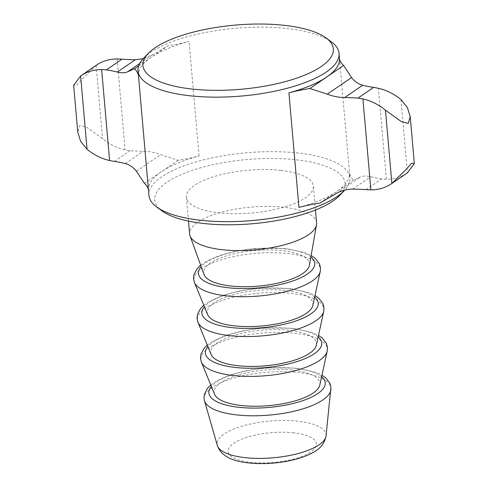 <?xml version="1.0" encoding="UTF-8"?>
<svg xmlns="http://www.w3.org/2000/svg" width="488" height="488" viewBox="0 0 488 488"><rect width="100%" height="100%" fill="white"/><g stroke="black" fill="none" stroke-linecap="round" stroke-linejoin="round"><path stroke-width="0.37" stroke-dasharray="2.44 1.83" d="M316.578 222.931A63.715 21.478 -5 0 0 284.095 207.272A63.715 21.478 -5 0 0 220.173 212.609A63.715 21.478 -5 0 0 189.637 234.039M280.868 170.422A63.715 21.478 -5 0 0 216.953 175.759A63.715 21.478 -5 0 0 186.41 197.189A63.715 21.478 -5 0 0 218.892 212.847A63.715 21.478 -5 0 0 282.814 207.51A63.715 21.478 -5 0 0 313.351 186.081A63.715 21.478 -5 0 0 280.868 170.422M309.41 265.307A53.094 17.897 -5 0 0 282.418 250.649A53.094 17.897 -5 0 0 227.146 255.681A53.094 17.897 -5 0 0 204.051 274.524M312.845 305.421A53.094 17.897 -5 0 0 285.901 290.482A53.094 17.897 -5 0 0 230.305 295.618A53.094 17.897 -5 0 0 207.638 314.626M319.811 385.093A53.094 17.897 -5 0 0 292.873 370.16A53.094 17.897 -5 0 0 237.278 375.296A53.094 17.897 -5 0 0 214.604 394.298M316.328 345.26A53.094 17.897 -5 0 0 289.384 330.321A53.094 17.897 -5 0 0 233.789 335.457A53.094 17.897 -5 0 0 211.121 354.465M143.661 58.243A100.882 34.008 175 0 1 287.621 28.579A100.882 34.008 175 0 1 331.328 41.822M339.782 195.346A95.569 32.214 -5 0 0 296.362 159.82A95.569 32.214 -5 0 0 186.483 172.423A95.569 32.214 -5 0 0 161.992 210.901M148.95 195.45A100.882 34.008 175 0 1 197.304 161.522A100.882 34.008 175 0 1 298.51 153.073A100.882 34.008 175 0 1 349.945 177.864A100.882 34.008 175 0 1 344.803 190.082M148.517 190.534A100.882 34.008 175 0 1 148.511 190.466A100.882 34.008 175 0 1 161.254 171.825A100.882 34.008 175 0 1 199.073 155.928A74.335 25.059 175 0 1 178.096 160.296L160.674 154.672C155.068 152.488 149.291 151.341 143.362 151.237A74.335 25.059 175 0 1 130.076 150.676L125.093 149.926A53.094 42.895 55.6 0 1 102.535 138.641L86.699 127.203L79.8 125.465L77.763 132.114M138.494 75.933A100.882 34.008 175 0 1 151.237 57.291A100.882 34.008 175 0 1 189.051 41.395A74.335 25.059 175 0 1 168.073 45.762L151.963 55.138L143.197 58.731M96.331 65.203A53.094 42.895 -124.4 0 0 96.124 65.343L82.466 78.8L76.311 85.583L73.664 85.254M365.933 189.667L381.634 178.919L386.362 179.261A53.094 42.895 -124.4 0 0 407.163 173.008M381.634 178.919A74.335 25.059 175 0 1 370.679 176.76C366.403 175.71 362.938 175.82 360.278 177.083L353.605 179.999A74.335 25.059 175 0 1 349.5 172.819A100.882 34.008 -5 0 1 349.506 172.88L349.945 177.864M319.927 203.057L353.605 179.999M138.72 65.856L168.073 45.762M144.411 183.348L178.096 160.296M298.949 207.418A100.882 34.008 -5 0 0 336.763 191.528A100.882 34.008 -5 0 0 349.506 172.88M320.256 271.419A63.501 21.405 -5 0 0 288.036 253.559A63.501 21.405 -5 0 0 221.54 259.701A63.501 21.405 -5 0 0 194.431 282.43M310.868 256.981A58.407 19.691 -5 0 0 284.998 248.88A58.407 19.691 -5 0 0 201.166 266.582M323.745 311.259A63.501 21.405 -5 0 0 291.519 293.392A63.501 21.405 -5 0 0 225.029 299.534A63.501 21.405 -5 0 0 197.914 322.263M314.662 297.07A58.407 19.691 -5 0 0 288.481 288.719A58.407 19.691 -5 0 0 204.393 306.72M293.837 432.838A44.329 14.945 -5 0 0 233.715 443.263A44.329 14.945 -5 0 0 250.716 462.35A44.329 14.945 -5 0 0 310.832 451.918A44.329 14.945 -5 0 0 293.837 432.838M326.033 435.875A54.693 18.434 -5 0 0 298.162 421.223A54.693 18.434 -5 0 0 241.78 426.244A54.693 18.434 -5 0 0 217.3 445.391M330.931 389.583A63.629 21.448 -5 0 0 298.51 372.533A63.629 21.448 -5 0 0 232.91 378.377A63.629 21.448 -5 0 0 204.435 400.648M321.635 376.748A58.407 19.691 -5 0 0 295.454 368.391A58.407 19.691 -5 0 0 211.365 386.398M327.228 351.098A63.501 21.405 -5 0 0 295.002 333.231A63.501 21.405 -5 0 0 228.512 339.373A63.501 21.405 -5 0 0 201.398 362.102M318.152 336.909A58.407 19.691 -5 0 0 291.97 328.552A58.407 19.691 -5 0 0 207.876 346.559M293.825 432.844A44.31 14.939 -5 0 0 233.728 443.263A44.31 14.939 -5 0 0 250.722 462.343A44.31 14.939 -5 0 0 310.819 451.918A44.31 14.939 -5 0 0 293.825 432.844M199.073 155.928L189.051 41.395M400.959 99.57L407.37 172.868M96.124 65.343L102.535 138.641M386.362 179.261L378.401 88.285M352.647 189.106L370.679 176.76M336.037 193.675L360.278 177.083M117.132 58.95L125.093 149.926M139.751 63.495L151.963 55.138M136.427 171.264L160.674 154.672M125.331 163.584L143.362 151.237M114.375 161.424L130.076 150.676M339.489 58.414L349.5 172.819M188.502 221.107L186.41 197.189M200.647 265.143L206.143 261.379L219.533 255.468L235.271 251.241L254.62 248.422L286.023 248.581L305.061 252.723L311.13 255.48M203.795 305.262L209.633 301.218L223.016 295.307L238.76 291.074L258.103 288.255L289.512 288.42L308.55 292.562L314.998 295.539M210.767 384.94L216.336 381.049L229.482 375.156L245.141 370.874L265.387 367.903L296.484 368.098L315.809 372.344L321.97 375.211M207.284 345.101L213.116 341.051L226.505 335.14L242.243 330.913L261.592 328.095L292.995 328.259L312.033 332.401L318.481 335.372M315.443 210.005L313.351 186.081"/><path stroke-width="0.73" d="M188.502 221.107L189.637 234.039A63.715 21.478 -5 0 0 190.058 235.93A63.715 21.478 -5 0 0 222.119 249.697A63.715 21.478 -5 0 0 316.492 224.87A63.715 21.478 -5 0 0 316.578 222.931L315.443 210.005M190.058 235.93L204.051 274.524A53.094 17.897 -5 0 0 230.769 285.999A53.094 17.897 -5 0 0 309.41 265.307L316.492 224.87M320.256 271.419A63.501 21.405 -5 0 1 226.261 295.838A63.501 21.405 -5 0 1 194.431 282.43L207.638 314.626A53.094 17.897 -5 0 0 234.252 325.838A53.094 17.897 -5 0 0 312.845 305.421L320.256 271.419L320.494 267.705L319.378 263.611L315.23 258.317L311.13 255.48M327.228 351.098A63.501 21.405 -5 0 1 233.234 375.51A63.501 21.405 -5 0 1 201.398 362.102L214.604 394.298A53.094 17.897 -5 0 0 241.224 405.51A53.094 17.897 -5 0 0 319.811 385.093L327.228 351.098L327.466 347.377L326.35 343.29L322.196 337.995L318.481 335.372M323.745 311.259A63.501 21.405 -5 0 1 229.75 335.677A63.501 21.405 -5 0 1 197.914 322.263L211.121 354.465A53.094 17.897 -5 0 0 237.735 365.677A53.094 17.897 -5 0 0 316.328 345.26L323.745 311.259L323.977 307.538L322.861 303.451L318.713 298.156L314.998 295.539M284.602 25.364A95.569 32.214 -5 0 0 148.218 53.467A95.569 32.214 -5 0 0 191.638 88.999A95.569 32.214 -5 0 0 301.517 76.396A95.569 32.214 -5 0 0 326.008 37.911A95.569 32.214 -5 0 0 284.602 25.364M326.008 37.911L331.328 41.822A100.882 34.008 175 0 1 339.05 53.369A100.882 34.008 175 0 1 290.695 87.297A100.882 34.008 175 0 1 189.49 95.746A100.882 34.008 175 0 1 138.055 70.955A100.882 34.008 175 0 1 143.661 58.243L148.218 53.467M156.672 206.991L161.992 210.901A95.569 32.214 -5 0 0 203.398 223.449A95.569 32.214 -5 0 0 339.782 195.346L344.339 190.576A100.882 34.008 175 0 1 200.379 220.24A100.882 34.008 175 0 1 156.672 206.991A100.882 34.008 175 0 1 148.95 195.45L148.517 190.503M344.803 190.082A100.882 34.008 175 0 1 344.339 190.576M138.501 76L148.517 190.534A74.335 25.059 175 0 0 144.411 183.348L136.427 171.264C133.316 167.311 129.613 164.749 125.331 163.584A74.335 25.059 175 0 0 114.375 161.424L109.599 160.534L101.638 69.558L106.366 69.894A74.335 25.059 175 0 1 117.321 72.053C121.597 73.108 125.062 72.999 127.722 71.736L134.395 68.814A74.335 25.059 175 0 1 138.501 76A100.882 34.008 175 0 1 138.494 75.933L138.055 70.955M362.907 98.893L370.868 189.869L365.933 189.667A74.335 25.059 175 0 0 352.647 189.106C346.724 189.155 341.191 190.68 336.037 193.675L319.927 203.057A74.335 25.059 175 0 0 298.949 207.418L288.926 92.885A74.335 25.059 175 0 1 309.904 88.523L327.326 94.141C332.932 96.331 338.709 97.478 344.638 97.576A74.335 25.059 175 0 1 357.924 98.137L362.907 98.893A53.094 42.895 55.6 0 1 385.465 110.178L401.301 121.61L408.2 123.348L410.237 116.699L407.413 107.537L400.959 99.57A53.094 42.895 55.6 0 0 378.401 88.285L373.625 87.395A74.335 25.059 175 0 1 362.669 85.235C358.387 84.064 354.685 81.502 351.574 77.549L343.589 65.465A74.335 25.059 175 0 1 339.483 58.31M391.876 183.47L405.534 170.019L411.689 163.236L414.336 163.565L407.37 172.868A53.094 42.895 -124.4 0 1 407.163 173.008L391.669 183.616A53.094 42.895 -124.4 0 0 391.876 183.47L385.465 110.178M101.638 69.558A53.094 42.895 -124.4 0 0 80.837 75.811A53.094 42.895 -124.4 0 0 80.63 75.951L73.664 85.254L77.763 132.114L80.587 141.282L87.041 149.249A53.094 42.895 55.6 0 0 109.599 160.534M309.904 88.523L343.589 65.465M370.868 189.869A53.094 42.895 -124.4 0 0 391.669 183.616M143.197 58.731L135.353 59.713A74.335 25.059 175 0 1 122.067 59.152L117.132 58.95A53.094 42.895 -124.4 0 0 96.331 65.203L80.837 75.811M134.395 68.814L138.72 65.856M288.926 92.885A100.882 34.008 -5 0 0 326.746 76.994A100.882 34.008 -5 0 0 339.489 58.346A100.882 34.008 -5 0 0 339.483 58.285L339.489 58.414M201.166 266.582A58.407 19.691 -5 0 0 228.183 287.767A58.407 19.691 -5 0 0 294.764 280.277A58.407 19.691 -5 0 0 310.868 256.981M204.393 306.72A58.407 19.691 -5 0 0 231.672 327.6A58.407 19.691 -5 0 0 297.918 320.238A58.407 19.691 -5 0 0 314.662 297.07M326.033 435.875C324.666 443.195 320.311 448.746 312.967 452.541C306.482 456.152 298.497 458.921 289.006 460.855C275.208 463.588 261.775 464.277 248.697 462.917C231.221 461.203 220.759 455.365 217.3 445.391A54.693 18.434 -5 0 0 244.958 457.634A54.693 18.434 -5 0 0 326.033 435.875L330.949 387.228L329.839 383.147L325.624 377.779L321.97 375.211M217.3 445.391L204.435 400.648A63.629 21.448 -5 0 0 236.613 414.898A63.629 21.448 -5 0 0 330.931 389.583M211.365 386.398A58.407 19.691 -5 0 0 238.638 407.279A58.407 19.691 -5 0 0 304.89 399.916A58.407 19.691 -5 0 0 321.635 376.748M207.876 346.559A58.407 19.691 -5 0 0 235.155 367.44A58.407 19.691 -5 0 0 301.407 360.077A58.407 19.691 -5 0 0 318.152 336.909M80.63 75.951L87.041 149.249M327.326 94.141L351.574 77.549M344.638 97.576L362.669 85.235M357.924 98.137L373.625 87.395M117.321 72.053L135.353 59.713M106.366 69.894L122.067 59.152M127.722 71.736L139.751 63.495M194.431 282.43L193.553 278.807L193.943 274.585L197.109 268.65L200.647 265.143M197.914 322.263L197.036 318.646L197.426 314.425L200.592 308.489L203.795 305.262M204.435 400.648L204.008 398.336L204.393 394.121L207.614 388.106L210.767 384.94M201.398 362.102L200.519 358.485L200.91 354.264L204.076 348.328L207.284 345.101M410.237 116.699L414.336 163.565M339.05 53.369L339.489 58.346"/></g></svg>
